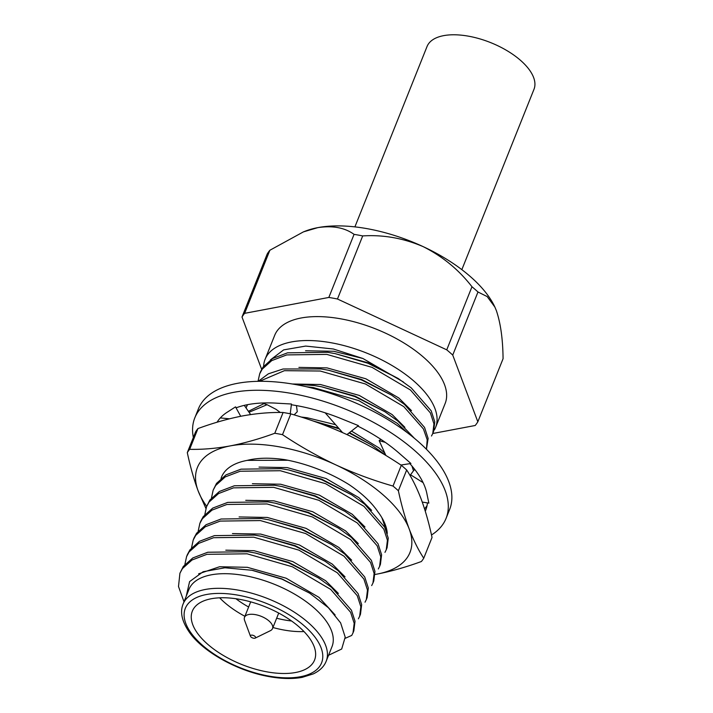 <?xml version="1.0" encoding="UTF-8"?>
<svg xmlns="http://www.w3.org/2000/svg" width="713" height="713" viewBox="0 0 713 713"><rect width="100%" height="100%" fill="white"/><g stroke="black" fill="none" stroke-linecap="round" stroke-linejoin="round"><path stroke-width="1.07" d="M409.868 463.655A113.367 53.653 21.8 0 1 426.846 493.423A113.367 53.653 21.8 0 1 427.025 494.359L428.852 503.12L422.265 502.086M357.828 426.116A113.367 53.653 21.8 0 1 399.218 453.254A113.367 53.653 21.8 0 1 400.341 454.243L410.929 463.495L400.92 465.028M217.082 422.221A113.367 53.653 21.8 0 1 227.046 412.319A113.367 53.653 21.8 0 1 227.884 411.793L235.513 406.873L236.386 407.729A113.367 53.653 21.8 0 1 275.744 403.121A113.367 53.653 21.8 0 1 277.268 403.219L291.448 404.013L291.474 404.779A113.367 53.653 21.8 0 1 341.5 418.763A113.367 53.653 21.8 0 1 343.14 419.431L358.443 425.634L346.937 434.582M217.313 422.149A113.367 53.653 21.8 0 1 217.403 421.704M427.069 505.562A113.367 53.653 21.8 0 1 424.556 508.895M193.348 437.497A135.31 64.045 21.8 0 1 194.801 417.871L198.392 408.897A135.31 64.045 21.8 0 1 237.384 383.344A135.31 64.045 21.8 0 1 386.072 418.486A135.31 64.045 21.8 0 1 449.662 509.394L446.071 518.369A135.31 64.045 21.8 0 1 431.499 534.982M427.444 502.897A113.367 53.653 21.8 0 1 425.697 510.223A113.367 53.653 21.8 0 1 425.278 511.203M194.801 417.871A135.31 64.045 21.8 0 1 233.793 392.319A135.31 64.045 21.8 0 1 382.489 427.452A135.31 64.045 21.8 0 1 446.071 518.369M415.26 470.108L414.253 469.751L410.536 474.787L410.43 476.159M410.536 474.787L423.085 482.63M229.488 418.798L220.308 417.925M235.513 406.873L240.709 416.276M249.969 414.672L250.316 414.101L244.274 405.367M249.042 412.257L267.063 404.699L262.241 403.014M267.054 404.699L276.065 409.342L280.298 412.479M291.448 404.013L290.244 413.781M294.104 414.868L297.268 411.74L296.448 405.59M342.543 432.586L325.181 412.818M347.008 434.609L354.013 429.083M380.885 439.351L379.164 440.634L385.893 455.482M379.164 440.634L385.332 442.39M386.651 531.577L381.901 517.727M221.039 478.423A88.51 41.889 21.8 0 1 242.732 461.373A88.51 41.889 21.8 0 1 247.206 460.375C257.678 457.755 270.191 457.514 284.754 459.644A91.424 43.27 21.8 0 1 349.236 484.733C362.008 493.378 371.598 502.433 377.997 511.907A88.51 41.889 21.8 0 1 381.357 516.818A88.51 41.889 21.8 0 1 387.275 533.467M247.206 460.375L287.99 460.259M187.296 452.63L195.603 431.864A129.828 61.443 21.8 0 1 197.956 428.566L189.649 449.333A129.828 61.443 21.8 0 0 187.296 452.63C190.335 466.846 193.954 479.617 198.152 490.936L205.914 508.431M375.1 574.455A114.463 54.179 -158.2 0 0 376.99 574.117C391.214 571.354 406.009 567.147 421.383 561.514A129.828 61.443 21.8 0 0 423.745 558.217L432.042 537.45C429.012 523.28 425.394 510.508 421.187 499.145C416.927 487.977 412.087 478.254 406.677 469.983L398.371 490.749A129.828 61.443 21.8 0 0 393.015 486.061L401.312 465.295A129.828 61.443 21.8 0 1 406.677 469.983M274.79 433.263L283.097 412.497A129.828 61.443 21.8 0 1 290.806 413.896L282.5 434.663A129.828 61.443 21.8 0 0 274.79 433.263C259.416 438.905 244.612 443.103 230.388 445.875C216.235 448.459 202.661 449.618 189.649 449.333M283.097 412.497C270.084 412.221 256.511 413.371 242.358 415.964C228.124 418.727 213.33 422.934 197.956 428.566M393.015 486.061C373.407 480.446 354.379 473.405 335.93 464.929C317.543 456.275 299.736 446.186 282.5 434.663M401.312 465.295C384.084 453.771 366.277 443.673 347.891 435.019C329.442 426.543 310.413 419.502 290.806 413.896M423.745 558.217C418.335 549.955 413.504 540.231 409.226 529.055C405.029 517.727 401.41 504.964 398.371 490.749M376.99 574.117A114.463 54.179 -158.2 0 0 409.226 529.055A114.463 54.179 -158.2 0 0 335.93 464.929A114.463 54.179 -158.2 0 0 230.388 445.875A114.463 54.179 -158.2 0 0 198.152 490.936A114.463 54.179 21.8 0 0 206.699 506.31M225.798 550.186L253.98 550.686L292.767 561.586L325.654 580.739L338.399 593.457M184.89 564.42L186.574 556.621L189.097 551.951L198.624 543.395L213.579 537.709L253.739 537.183L298.979 550.16L337.32 572.78L357.249 595.676L360.84 606.701L359.664 616.237L358.389 618.813M232.447 533.565L260.628 534.073L299.415 544.973L332.303 564.126L345.047 576.844M191.539 547.807L193.214 540.008L195.745 535.329L205.273 526.782L220.219 521.087L260.388 520.57L305.627 533.538L343.96 556.158L363.897 579.054L367.48 590.079L366.313 599.624L365.038 602.191M239.096 516.952L267.277 517.451L306.064 528.351L338.942 547.504L351.696 560.222M198.178 531.185L199.863 523.387L202.394 518.716L211.921 510.16L226.868 504.474L267.036 503.948L312.267 516.925L350.609 539.545L370.546 562.441L374.129 573.466L372.952 583.002L371.678 585.578M245.735 500.33L273.917 500.838L312.704 511.738L345.591 530.891L358.345 543.609M204.827 514.572L206.512 506.774L209.034 502.095L218.561 493.548L233.516 487.852L273.676 487.335L318.916 500.312L357.258 522.923L377.186 545.819L380.778 556.844L379.601 566.389L378.327 568.956M252.384 483.717L280.565 484.216L319.353 495.116L352.24 514.269L364.985 526.987M211.476 497.95L213.16 490.152L215.683 485.482L225.21 476.926L240.165 471.24L280.325 470.723L325.565 483.69L363.906 506.31L383.835 529.206L387.426 540.231L386.25 549.768L384.975 552.343M259.033 467.095L287.214 467.603L326.001 478.503L358.889 497.656L371.633 510.374M347.115 434.529L365.225 443.673M301.109 417.016L307.151 417.747L335.404 424.645M351.705 431.196L378.826 447.8L384.788 453.058M411.945 466.017L413.487 470.785M246.056 407.952L247.509 404.672M306.314 386.722L313.56 387.631L358.799 400.608L397.132 423.219L407.212 432.604M292.348 383.995L320.449 384.512L359.236 395.412L392.114 414.565L404.868 427.292M259.514 381.303L284.398 370.68L320.208 371.018L365.439 383.986L403.781 406.606L423.433 428.959L427.203 439.787L426.427 449.252M298.907 367.391L327.089 367.899L365.876 378.799L398.763 397.952L411.517 410.67M258.017 381.33L259.684 373.835L262.206 369.165L271.733 360.609L286.688 354.914L326.848 354.397L372.088 367.373L410.43 389.984L430.358 412.889L433.95 423.905L432.773 433.451L431.499 436.017M305.556 350.778L333.737 351.277L362.881 358.487L333.399 349.005L305.672 346.072L283.649 349.887L270.414 359.905M353.015 632.859L353.844 630.782L355.021 621.237L351.438 610.212L331.5 587.316L318.47 577.922L288.275 562.7L255.423 553.03L247.928 551.728L207.759 552.245L192.813 557.94L183.286 566.487L179.917 573.261L182.448 568.564L191.975 560.017L206.93 554.322L247.09 553.805L292.33 566.773L330.672 589.393L350.609 612.289L354.192 623.314L353.015 632.859L351.741 635.426L345.217 638.313M255.423 553.03L288.498 562.263L318.47 577.922M359.664 616.237L360.493 614.16L361.669 604.624L358.078 593.599L338.149 570.703L325.11 561.309L294.915 546.078L262.063 536.417L254.568 535.106L214.408 535.632L199.453 541.319L189.925 549.875L187.403 554.545M262.063 536.417L295.146 545.65L325.11 561.309M366.313 599.624L367.142 597.547L368.318 588.002L364.726 576.977L344.798 554.081L331.759 544.687L301.563 529.465L268.712 519.795L261.216 518.494L221.057 519.011L206.102 524.706L196.574 533.253L194.052 537.932M268.712 519.795L301.786 529.028L331.759 544.687M372.952 583.002L373.79 580.926L374.958 571.389L371.375 560.365L351.438 537.468L338.408 528.075L308.212 512.843L275.361 503.182L267.865 501.872L227.697 502.398L212.75 508.084L203.223 516.64L200.692 521.31M275.361 503.182L308.435 512.415L338.408 528.075M379.601 566.389L380.43 564.313L381.607 554.767L378.024 543.743L358.086 520.846L345.056 511.453L314.861 496.23L282.009 486.56L274.514 485.259L234.345 485.776L219.399 491.471L209.872 500.018L206.503 506.791M282.009 486.56L315.084 495.793L345.056 511.453M386.25 549.768L387.079 547.691L388.255 538.155L384.663 527.13L364.735 504.234L351.696 494.84L321.501 479.608L288.649 469.947L281.154 468.637L240.994 469.163L226.039 474.849L216.511 483.405L213.151 490.179M288.649 469.947L321.732 479.181L351.696 494.84M385.822 455.331L371.642 444.992L349.21 433.014M339.228 428.905L313.479 421.125M312.998 420.955L338.541 428.139M349.637 432.702L371.642 444.992M414.565 469.867L414.378 468.976M263.979 403.62L248.382 411.312M414.351 438.245L397.961 421.142L384.931 411.757L354.735 396.526L321.884 386.856L314.388 385.555L292.41 384.004M321.884 386.856L354.958 396.098L384.931 411.757M426.445 449.261L428.13 438.45L424.547 427.426L404.61 404.529L391.58 395.136L361.384 379.904L328.533 370.243L321.037 368.942L283.097 368.986L268.373 373.817L258.266 381.321M328.533 370.243L361.607 379.476L391.58 395.136M432.773 433.451L433.602 431.374L434.778 421.829L431.196 410.813L411.258 387.908L398.228 378.523L368.033 363.291L335.172 353.621L327.677 352.32L287.517 352.837L272.562 358.532L263.044 367.079L260.512 371.758M335.172 353.621L368.256 362.864L398.228 378.523M403.505 382.043L362.881 358.487M267.232 253.935A129.347 61.22 21.8 0 1 269.87 250.254L244.639 313.337A129.347 61.22 -158.2 0 0 242.001 317.027L267.232 253.935M354.067 234.363A129.347 61.22 21.8 0 1 362.694 235.923L337.463 299.005A129.347 61.22 -158.2 0 0 328.836 297.446L354.067 234.363C344.744 227.652 332.668 225.406 317.838 227.625L303.426 231.877L269.87 250.254M471.979 286.751A129.347 61.22 21.8 0 1 477.977 291.991L452.737 355.083A129.347 61.22 -158.2 0 0 446.748 349.842L471.979 286.751C458.842 269.79 442.586 256.422 423.21 246.653C403.415 238.178 383.246 234.604 362.694 235.923M432.755 433.504L475.197 425.492A129.347 61.22 -158.2 0 0 477.835 421.802L503.066 358.719C502.87 339.317 500.642 323.301 496.391 310.672L494.902 307.116L487.193 296.581L477.977 291.991M452.737 355.083L477.835 421.802M337.463 299.005L446.748 349.842M244.639 313.337L328.836 297.446M261.662 369.307L242.001 317.027M434.083 430.01L434.36 429.957A91.79 43.448 -158.2 0 0 435.572 427.435L445.144 403.505A91.79 43.448 -158.2 0 0 376.054 329.076A91.79 43.448 -158.2 0 0 274.692 335.324L265.12 359.254A91.79 43.448 -158.2 0 0 263.632 366.268M435.572 427.435A91.79 43.448 -158.2 0 0 366.482 353.006A91.79 43.448 -158.2 0 0 265.12 359.254M207.697 644.258A65.828 31.158 -158.2 0 0 270.557 672.448A65.828 31.158 -158.2 0 0 314.558 660.069A65.828 31.158 -158.2 0 0 265.013 606.692A65.828 31.158 -158.2 0 0 192.323 611.175A65.828 31.158 -158.2 0 0 207.697 644.258M326.171 661.245L332.017 646.611A77.04 36.461 -158.2 0 0 274.033 584.152A77.04 36.461 -158.2 0 0 188.963 589.393L183.107 604.018A77.04 36.461 21.8 0 1 205.308 589.473A77.04 36.461 21.8 0 1 289.968 609.481A77.04 36.461 21.8 0 1 326.171 661.245C324.112 666.503 319.843 670.719 313.363 673.874L302.232 677.35C291.269 679.346 278.516 678.758 263.953 675.594C231.903 668.562 201.316 649.57 189.498 632.422C181.922 621.54 179.792 612.075 183.107 604.018M328.559 655.274L341.687 649.017L345.199 637.101L340.618 622.877L328.399 607.717L309.727 593.207L282.054 579.179L251.885 570.257L224.889 567.78L203.134 571.737L189.596 581.603L186.236 596.193M184.007 601.781L178.5 586.523L179.917 573.261M198.606 573.84L219.586 566.746L247.331 567.307L286.127 578.207L319.005 597.36L335.119 614.962M252.83 570.445L281.849 578.885L309.727 593.207M244.916 616.299A65.828 31.158 21.8 0 1 224.443 602.387A65.828 31.158 21.8 0 1 219.64 597.815M303.988 631.558A65.828 31.158 21.8 0 1 272.936 627.511M235.95 598.742A58.511 27.691 -158.2 0 0 248.632 607.004M276.653 618.216A58.511 27.691 -158.2 0 0 291.537 620.978M303.426 231.877L305.369 231.119A114.285 54.09 21.8 0 1 317.838 227.625A114.285 54.09 21.8 0 1 423.21 246.653A114.285 54.09 21.8 0 1 494.795 306.884A114.285 54.09 21.8 0 1 494.867 307.053M354.905 226.877L427.034 46.523A57.593 27.254 21.8 0 1 443.629 35.65A57.593 27.254 21.8 0 1 506.916 50.605A57.593 27.254 21.8 0 1 533.984 89.303L461.846 269.657M254.782 638.242A2.763 1.31 -158.2 0 0 255.174 638.117A2.763 1.31 -158.2 0 0 253.498 635.488A2.763 1.31 -158.2 0 0 250.468 636.237A2.763 1.31 -158.2 0 0 252.233 637.787A2.763 1.31 -158.2 0 0 254.782 638.242M255.174 638.117L270.352 630.702A15.089 7.139 -158.2 0 0 272.526 628.545A15.089 7.139 -158.2 0 0 261.163 616.308A15.089 7.139 -158.2 0 0 244.506 617.333A15.089 7.139 -158.2 0 0 244.595 620.399L250.468 636.237M206.449 594.517A73.386 34.732 -158.2 0 0 232.777 664.516A73.386 34.732 -158.2 0 0 321.1 647.841A73.386 34.732 -158.2 0 0 206.449 594.517M187.394 554.562L186.565 556.648M194.043 537.95L193.214 540.026M200.692 521.337L199.854 523.413M247.215 405.011L246.377 407.087M260.503 371.776L259.675 373.853M250.691 601.861L244.506 617.333M278.712 613.073L272.526 628.545"/></g></svg>
